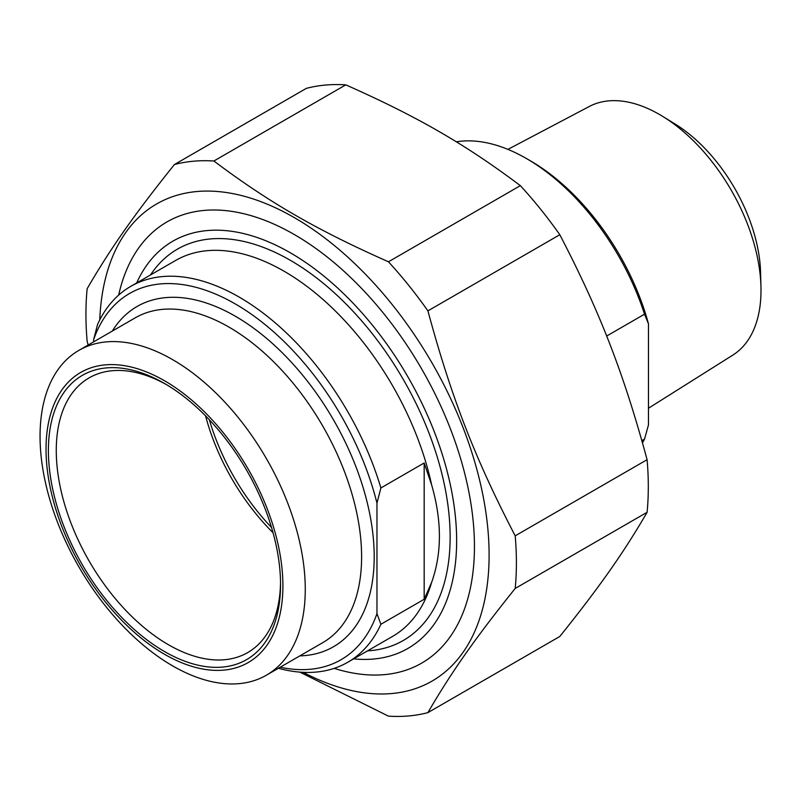 <?xml version="1.0" encoding="UTF-8"?>
<svg xmlns="http://www.w3.org/2000/svg" width="801" height="801" viewBox="0 0 801 801"><rect width="100%" height="100%" fill="white"/><g stroke="black" fill="none" stroke-linecap="round" stroke-linejoin="round"><path stroke-width="1.2" d="M306.322 88.38A304.39 175.739 60 0 1 345.782 84.856L213.887 161.001A304.39 175.739 -120 0 0 174.428 164.525L306.322 88.38M174.428 164.525C134.378 214.488 110.588 248.33 87.149 288.71A304.39 175.739 -120 0 0 85.937 314.312A304.39 175.739 -120 0 0 87.149 341.306L88.14 345.031M299.864 672.119L388.455 716.144A304.39 175.739 -120 0 0 427.914 712.62L559.809 636.475C599.859 586.512 623.649 552.67 647.098 512.29L515.193 588.445A304.39 175.739 -120 0 0 515.193 535.839L647.098 459.694A304.39 175.739 60 0 1 647.098 512.29M520.35 185.642A304.39 175.739 60 0 1 559.809 234.723L427.914 310.868A304.39 175.739 -120 0 0 388.455 261.787L520.35 185.642C465.161 144.19 417.581 116.716 345.782 84.856M213.887 161.001C269.076 202.453 316.655 229.927 388.455 261.787M303.219 672.339A275.454 159.029 -120 0 0 489.081 551.539A275.454 159.029 -120 0 0 297.291 219.364A275.454 159.029 -120 0 0 99.755 319.919M515.193 588.445C475.143 638.407 451.353 672.249 427.914 712.62M427.914 310.868C451.353 397.486 475.143 458.813 515.193 535.839M647.098 459.694C623.649 373.066 599.859 311.749 559.809 234.723M334.167 668.364A254.728 147.074 -120 0 0 474.442 546.522A254.728 147.074 -120 0 0 294.327 234.543A254.728 147.074 -120 0 0 118.668 295.098M424.17 462.968L424.17 599.278L431.619 582.397C441.992 553.331 441.992 520.8 431.619 484.825L424.17 462.968L380.896 487.959A217.021 125.296 -120 0 0 130.723 286.388A217.021 125.296 -120 0 0 97.582 324.395L93.647 339.544L93.647 341.847M424.17 599.278L380.896 624.269L376.961 613.666L376.961 503.108L380.896 487.959M278.388 668.274A217.021 125.296 -120 0 0 347.744 662.277A217.021 125.296 -120 0 0 380.896 624.269M93.647 339.544A211.454 122.082 60 0 1 235.304 303.949A211.454 122.082 60 0 1 376.961 503.108M280.54 582.207A158.598 91.564 60 0 1 247.709 652.575A158.598 91.564 60 0 1 168.41 644.715A158.598 91.564 60 0 1 64.801 504.96A158.598 91.564 60 0 1 89.111 377.882A158.598 91.564 60 0 1 166.458 384.63M164.475 651.533A164.155 94.778 -120 0 0 280.55 584.51A164.155 94.778 -120 0 0 164.475 383.459A164.155 94.778 -120 0 0 48.4 450.482A164.155 94.778 -120 0 0 164.475 651.533M273.041 532.735A158.598 91.564 60 0 1 205.557 415.859M164.475 380.735A167.499 96.701 60 0 1 267.043 645.095A167.499 96.701 60 0 1 61.907 526.658A167.499 96.701 60 0 1 164.475 380.735M376.961 613.666A211.454 122.082 60 0 1 280.21 667.213M172.656 359.659A187.534 108.275 60 0 1 295.168 524.905A187.534 108.275 60 0 1 266.423 675.183A187.534 108.275 60 0 1 78.888 566.908A187.534 108.275 60 0 1 78.888 350.367A187.534 108.275 60 0 1 172.656 359.659M136.671 282.953A235.104 135.739 60 0 1 407.949 376.931A235.104 135.739 60 0 1 353.692 658.853M271.519 527.469A159.709 92.205 60 0 1 209.361 419.804M606.657 336.05L644.525 314.182L648.46 323.784L648.46 424.971L644.525 439.108L641.871 440.64M648.46 323.784A178.072 102.808 -120 0 0 530.412 160.831L526.477 158.558A183.639 106.022 60 0 1 644.525 314.182M456.32 141.817A183.639 106.022 60 0 1 526.477 158.558M644.525 439.108A183.639 106.022 60 0 1 642.482 442.833M507.924 149.376L589.306 106.473A143.569 82.893 60 0 1 659.483 114.483A143.569 82.893 60 0 1 662.777 116.445A143.569 82.893 60 0 1 760.95 286.488A143.569 82.893 60 0 1 732.845 355.093L648.46 408.24M760.95 286.488L760.56 272.21A125.206 72.29 -120 0 0 674.943 123.925L662.777 116.445M367.499 650.873A225.922 130.443 -120 0 0 403.354 379.584A225.922 130.443 -120 0 0 150.478 274.983M431.619 582.397A217.021 125.296 60 0 1 392.6 636.384L347.744 662.277M130.723 286.388L175.579 260.485A217.021 125.296 60 0 1 431.619 484.825M299.834 655.889A196.435 113.412 -120 0 0 333.516 419.894A196.435 113.412 -120 0 0 112.3 331.073M78.888 350.367L135.239 317.837A187.534 108.275 60 0 1 229.006 327.118A187.534 108.275 60 0 1 351.519 492.375A187.534 108.275 60 0 1 322.773 642.642L266.423 675.183"/></g></svg>
